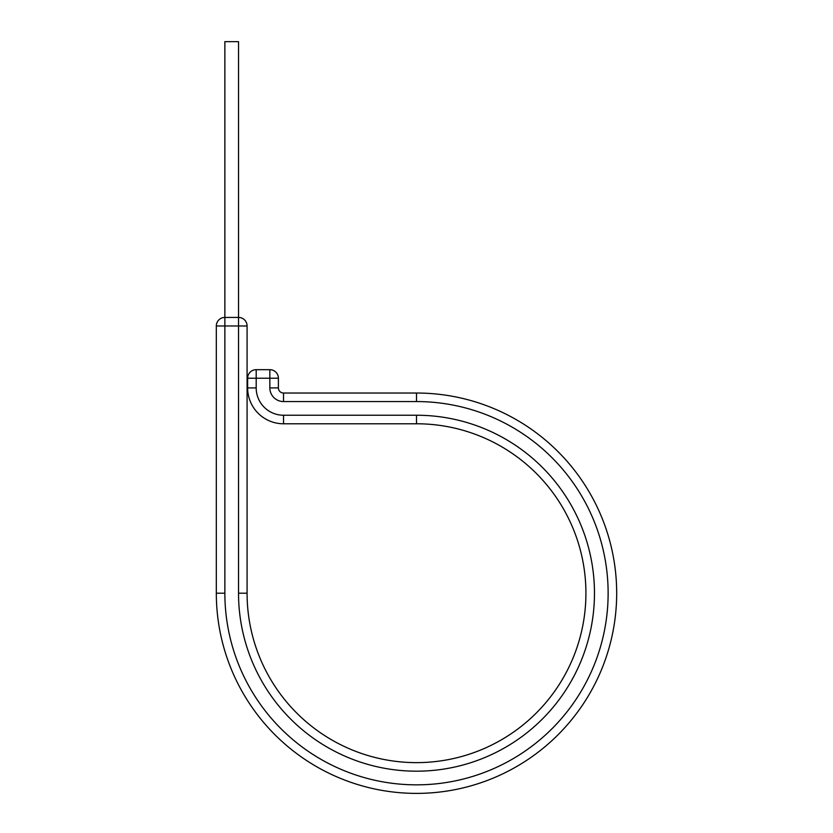 <?xml version="1.0" encoding="UTF-8"?>
<svg xmlns="http://www.w3.org/2000/svg" width="833" height="833" viewBox="0 0 833 833"><rect width="100%" height="100%" fill="white"/><g stroke="black" fill="none" stroke-linecap="round" stroke-linejoin="round"><path stroke-width="1.25" d="M247.078 325.974L238.53 325.974L238.53 317.425L224.868 317.425L224.868 41.65L238.53 41.65L238.53 317.425A8.538 8.538 0 0 1 247.078 325.974L247.078 593.211A169.422 169.422 0 0 0 416.5 762.632A169.422 169.422 0 0 0 585.922 593.211A169.422 169.422 0 0 0 416.5 423.778L283.522 423.778A35.881 35.881 0 0 1 247.64 387.907L247.64 378.224A8.538 8.538 0 0 1 256.189 369.685L269.85 369.685A8.538 8.538 0 0 1 278.399 378.224L247.64 378.224M247.078 593.211L238.53 593.211L238.53 325.974L216.32 325.974L216.32 593.211A200.18 200.18 0 0 0 416.5 793.391A200.18 200.18 0 0 0 616.68 593.211A200.18 200.18 0 0 0 416.5 393.03L416.5 401.568A191.632 191.632 0 0 1 608.132 593.211A191.632 191.632 0 0 1 416.5 784.842A191.632 191.632 0 0 1 224.868 593.211L216.32 593.211A200.18 200.18 0 0 0 416.5 793.391A200.18 200.18 0 0 0 616.68 593.211A200.18 200.18 0 0 0 416.5 393.03L283.522 393.03A5.123 5.123 0 0 1 278.399 387.907L278.399 378.224A8.538 8.538 0 0 0 269.85 369.685L269.85 387.907L278.399 387.907M216.32 325.974A8.538 8.538 0 0 1 224.868 317.425L224.868 593.211M238.53 593.211A177.97 177.97 0 0 0 416.5 771.181A177.97 177.97 0 0 0 594.47 593.211A177.97 177.97 0 0 0 416.5 415.24L283.522 415.24A27.333 27.333 0 0 1 256.189 387.907L256.189 369.685M585.922 593.211A169.422 169.422 0 0 0 416.5 423.778L416.5 415.24A177.97 177.97 0 0 1 594.47 593.211M283.522 415.24L283.522 423.778A35.881 35.881 0 0 1 247.64 387.907L256.189 387.907M416.5 401.568L283.522 401.568L283.522 393.03M283.522 401.568A13.672 13.672 0 0 1 269.85 387.907M616.68 593.211A200.18 200.18 0 0 0 416.5 393.03"/></g></svg>
